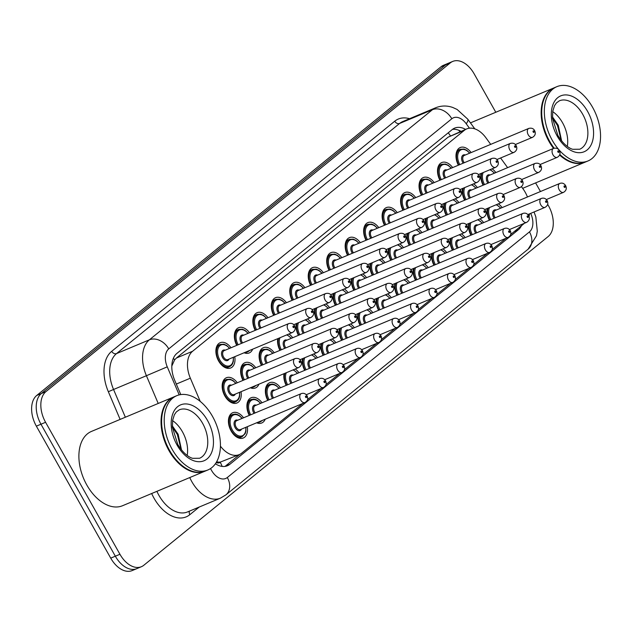 <?xml version="1.0" encoding="UTF-8"?>
<svg xmlns="http://www.w3.org/2000/svg" width="632" height="632" viewBox="0 0 632 632"><rect width="100%" height="100%" fill="white"/><g stroke="black" fill="none" stroke-linecap="round" stroke-linejoin="round"><path stroke-width="0.95" d="M234.764 356.677A13.691 8.635 -112.7 0 1 230.735 367.974A13.691 8.635 -112.7 0 1 218.577 360.927A13.691 8.635 -112.7 0 1 220.157 342.71A13.691 8.635 -112.7 0 1 231.028 347.766M236.747 345.364A13.691 8.635 -112.7 0 1 238.62 327.7A13.691 8.635 -112.7 0 1 249.498 332.748M255.217 330.354A13.691 8.635 -112.7 0 1 257.09 312.682A13.691 8.635 -112.7 0 1 267.968 317.738M273.688 315.336A13.691 8.635 -112.7 0 1 275.56 297.672A13.691 8.635 -112.7 0 1 286.438 302.72M292.158 300.326A13.691 8.635 -112.7 0 1 294.03 282.654A13.691 8.635 -112.7 0 1 304.901 287.702M310.628 285.308A13.691 8.635 -112.7 0 1 312.5 267.644A13.691 8.635 -112.7 0 1 323.371 272.692M329.09 270.298A13.691 8.635 -112.7 0 1 330.963 252.626A13.691 8.635 -112.7 0 1 341.841 257.674M439.904 180.207A13.691 8.635 -112.7 0 1 441.776 162.543A13.691 8.635 -112.7 0 1 452.654 167.591M347.56 255.281A13.691 8.635 -112.7 0 1 349.433 237.616A13.691 8.635 -112.7 0 1 360.311 242.664M366.031 240.271A13.691 8.635 -112.7 0 1 367.903 222.598A13.691 8.635 -112.7 0 1 378.781 227.646M421.433 195.225A13.691 8.635 -112.7 0 1 423.306 177.56A13.691 8.635 -112.7 0 1 434.184 182.609M402.963 210.243A13.691 8.635 -112.7 0 1 404.836 192.57A13.691 8.635 -112.7 0 1 415.714 197.619M384.501 225.253A13.691 8.635 -112.7 0 1 386.373 207.588A13.691 8.635 -112.7 0 1 397.244 212.636M458.374 165.197A13.691 8.635 -112.7 0 1 460.246 147.532A13.691 8.635 -112.7 0 1 471.124 152.581M241.029 391.69A13.691 8.635 -112.7 0 1 237 402.987A13.691 8.635 -112.7 0 1 224.842 395.94A13.691 8.635 -112.7 0 1 226.422 377.731A13.691 8.635 -112.7 0 1 237.3 382.779M243.02 380.385A13.691 8.635 -112.7 0 1 244.892 362.713A13.691 8.635 -112.7 0 1 255.763 367.761M261.482 365.367A13.691 8.635 -112.7 0 1 263.354 347.703A13.691 8.635 -112.7 0 1 274.233 352.751M279.952 350.357A13.691 8.635 -112.7 0 1 277.756 338.665M288.942 333.98A13.691 8.635 -112.7 0 1 292.703 337.733M298.423 335.339A13.691 8.635 -112.7 0 1 296.226 323.647M307.405 318.963A13.691 8.635 -112.7 0 1 311.173 322.723M316.893 320.321A13.691 8.635 -112.7 0 1 314.697 308.637M325.875 303.952A13.691 8.635 -112.7 0 1 329.635 307.705M335.363 305.311A13.691 8.635 -112.7 0 1 333.167 293.619M344.345 288.935A13.691 8.635 -112.7 0 1 348.106 292.695M390.766 260.265A13.691 8.635 -112.7 0 1 388.569 248.581M399.748 243.897A13.691 8.635 -112.7 0 1 403.516 247.649M464.639 200.21A13.691 8.635 -112.7 0 1 462.442 188.526M473.629 183.841A13.691 8.635 -112.7 0 1 477.389 187.593M446.168 215.228A13.691 8.635 -112.7 0 1 443.972 203.536M455.159 198.851A13.691 8.635 -112.7 0 1 458.919 202.611M353.825 290.293A13.691 8.635 -112.7 0 1 351.629 278.609M362.815 273.925A13.691 8.635 -112.7 0 1 366.576 277.677M409.236 245.256A13.691 8.635 -112.7 0 1 407.04 233.564M418.218 228.879A13.691 8.635 -112.7 0 1 421.978 232.639M372.295 275.283A13.691 8.635 -112.7 0 1 370.099 263.591M381.286 258.907A13.691 8.635 -112.7 0 1 385.046 262.667M427.698 230.238A13.691 8.635 -112.7 0 1 425.502 218.553M436.688 213.869A13.691 8.635 -112.7 0 1 440.449 217.621M483.109 185.2A13.691 8.635 -112.7 0 1 480.913 173.508M492.091 168.823A13.691 8.635 -112.7 0 1 495.859 172.583M247.302 426.711A13.691 8.635 -112.7 0 1 243.273 438A13.691 8.635 -112.7 0 1 231.115 430.953A13.691 8.635 -112.7 0 1 232.687 412.743A13.691 8.635 -112.7 0 1 243.565 417.792M249.285 415.398A13.691 8.635 -112.7 0 1 251.157 397.733A13.691 8.635 -112.7 0 1 262.035 402.782M267.755 400.38A13.691 8.635 -112.7 0 1 269.627 382.716A13.691 8.635 -112.7 0 1 280.497 387.764M286.217 385.37A13.691 8.635 -112.7 0 1 284.021 373.678M295.207 368.993A13.691 8.635 -112.7 0 1 298.968 372.754M304.687 370.352A13.691 8.635 -112.7 0 1 302.491 358.668M313.677 353.983A13.691 8.635 -112.7 0 1 317.438 357.736M323.157 355.342A13.691 8.635 -112.7 0 1 320.961 343.65M332.14 338.965A13.691 8.635 -112.7 0 1 335.908 342.726M341.628 340.324A13.691 8.635 -112.7 0 1 339.431 328.64M350.61 323.955A13.691 8.635 -112.7 0 1 354.37 327.708M360.09 325.314A13.691 8.635 -112.7 0 1 357.902 313.622M369.08 308.937A13.691 8.635 -112.7 0 1 372.841 312.698M378.56 310.296A13.691 8.635 -112.7 0 1 376.364 298.612M387.55 293.927A13.691 8.635 -112.7 0 1 391.311 297.68M397.03 295.286A13.691 8.635 -112.7 0 1 394.834 283.594M406.021 278.91A13.691 8.635 -112.7 0 1 409.781 282.67M415.501 280.268A13.691 8.635 -112.7 0 1 413.304 268.584M424.483 263.9A13.691 8.635 -112.7 0 1 428.251 267.652M433.971 265.258A13.691 8.635 -112.7 0 1 431.774 253.566M442.953 248.882A13.691 8.635 -112.7 0 1 446.713 252.642M452.433 250.24A13.691 8.635 -112.7 0 1 450.237 238.556M461.423 233.864A13.691 8.635 -112.7 0 1 465.184 237.624M470.903 235.23A13.691 8.635 -112.7 0 1 468.707 223.538M479.893 218.854A13.691 8.635 -112.7 0 1 483.654 222.614M489.373 220.213A13.691 8.635 -112.7 0 1 487.177 208.52M498.356 203.836A13.691 8.635 -112.7 0 1 502.124 207.596M216.215 462.537A8.058 5.08 67.3 0 0 220.197 462.237L220.41 462.063A24.166 15.239 -112.7 0 1 216.626 461.834M490.709 144.373L485.976 137.855A24.166 15.239 67.3 0 0 466.748 128.896L448.159 137.12L176.399 358.044L174.574 359.948L171.809 366.047M220.41 462.063L239.275 454.598A24.166 15.239 67.3 0 0 241.685 453.152L302.831 403.437M220.434 446.16A24.166 15.239 67.3 0 0 239.275 454.598M466.748 128.896A24.166 15.239 67.3 0 0 464.338 130.342L192.586 351.266A24.166 15.239 67.3 0 0 190.351 378.189L200.226 401.407M527.459 196.979A24.166 15.239 67.3 0 0 522.988 188.802L521.447 186.677M507.622 167.646L500.599 157.984M529.016 216.373A24.166 15.239 67.3 0 0 529.616 213.829M307.539 399.614L321.301 388.427M326.009 384.604L339.771 373.409M344.48 369.586L358.241 358.399M362.942 354.576L376.712 343.381M381.412 339.558L395.174 328.371M399.882 324.548L413.644 313.353M418.352 309.53L432.114 298.344M436.815 294.512L450.584 283.326M455.285 279.502L469.055 268.316M473.755 264.484L487.517 253.298M492.225 249.474L505.987 238.288M510.696 234.456L524.457 223.27M252.658 349.18A13.691 8.635 -112.7 0 1 249.206 352.956A13.691 8.635 -112.7 0 1 244.094 352.767M258.923 384.193A13.691 8.635 -112.7 0 1 255.47 387.969A13.691 8.635 -112.7 0 1 250.359 387.787M265.195 419.214A13.691 8.635 -112.7 0 1 261.735 422.99A13.691 8.635 -112.7 0 1 256.624 422.8M547.668 204.302L548.537 205.85A24.166 15.239 -112.7 0 1 548.157 236.542L143.812 565.261A24.166 15.239 -112.7 0 1 141.402 566.707A24.166 15.239 -112.7 0 1 119.946 554.272L45.575 422.287A24.166 15.239 -112.7 0 1 45.954 391.595L450.308 62.876L445.694 64.804A24.166 15.239 -112.7 0 1 448.096 63.358A24.166 15.239 -112.7 0 0 445.694 64.804L41.341 393.531L445.694 64.804L441.081 66.739A24.166 15.239 -112.7 0 1 443.482 65.294L452.709 61.43A24.166 15.239 -112.7 0 1 474.166 73.865L495.796 112.259M45.575 422.287L40.969 424.222A24.166 15.239 -112.7 0 1 41.341 393.531A24.166 15.239 -112.7 0 0 40.969 424.222L115.34 556.207L40.969 424.222L36.356 426.15A24.166 15.239 -112.7 0 1 36.727 395.458L441.081 66.739M141.402 566.707L136.796 568.642A24.166 15.239 -112.7 0 1 115.34 556.207A24.166 15.239 -112.7 0 0 136.796 568.642L132.183 570.57A24.166 15.239 -112.7 0 1 110.726 558.135L36.356 426.15M215.393 463.777A24.166 15.239 67.3 0 0 227.465 465.737A24.166 15.239 67.3 0 0 229.874 464.291L518.287 229.819A24.166 15.239 67.3 0 0 521.495 225.679M239.923 454.297L225.261 466.219A24.166 15.239 -112.7 0 1 225.032 466.4M535.612 182.909L540.471 191.528M450.308 62.876A24.166 15.239 -112.7 0 1 452.709 61.43M465.579 129.378A24.166 15.239 67.3 0 0 454.645 128.114A24.166 15.239 67.3 0 0 452.236 129.56L176.928 353.375A24.166 15.239 67.3 0 0 174.701 380.298L180.776 394.581M452.465 129.378A24.166 15.239 -112.7 0 1 460.973 131.314M205.005 471.18A40.274 25.398 -112.7 0 1 204.713 471.298A40.274 25.398 -112.7 0 1 168.957 450.577A40.274 25.398 -112.7 0 1 173.587 397.015A40.274 25.398 -112.7 0 1 173.879 396.896M204.713 471.298L122.561 505.719A40.274 25.398 -112.7 0 1 86.805 484.997A40.274 25.398 -112.7 0 1 91.435 431.435L173.587 397.015M179.662 463.446A39.871 25.146 -112.7 0 1 179.575 463.359A39.871 25.146 -112.7 0 1 169.447 450.292A39.871 25.146 -112.7 0 1 161.618 420.501A39.871 25.146 -112.7 0 1 161.618 420.375M207.888 469.971L205.289 471.061A40.274 25.398 -112.7 0 1 179.757 463.533A40.274 25.398 -112.7 0 1 169.534 450.332A40.274 25.398 -112.7 0 1 161.626 420.248A40.274 25.398 -112.7 0 1 174.163 396.77L176.763 395.687A40.274 25.398 -112.7 0 1 212.518 416.409A40.274 25.398 -112.7 0 1 207.888 469.971A40.274 25.398 -112.7 0 1 172.125 449.249A40.274 25.398 -112.7 0 1 176.763 395.687M172.599 420.636A26.26 16.566 -112.7 0 1 182.435 431.782A26.26 16.566 -112.7 0 1 187.183 455.435M181.518 449.96L178.145 434.271L172.339 425.865M181.123 449.463L177.323 434.421L172.402 427.082M585.114 162.155A40.274 25.398 -112.7 0 1 584.829 162.282A40.274 25.398 -112.7 0 1 559.604 155.037M488.986 182.735A4.835 3.049 67.3 0 1 488.425 181.89A4.835 3.049 67.3 0 1 488.978 175.459L553.545 148.409C556.279 147.77 558.206 148.488 559.328 150.558C560.702 153.371 560.015 155.622 557.282 157.321A4.835 3.049 -112.7 0 1 552.992 154.832A4.835 3.049 -112.7 0 1 553.545 148.409A40.274 25.398 -112.7 0 1 549.066 141.56A40.274 25.398 -112.7 0 1 553.703 87.998A40.274 25.398 -112.7 0 1 553.995 87.88M554.138 148.212A39.871 25.146 -112.7 0 1 549.563 141.276A39.871 25.146 -112.7 0 1 541.727 111.485A39.871 25.146 -112.7 0 1 541.735 111.358M587.997 160.955A40.274 25.398 -112.7 0 1 552.242 140.233A40.274 25.398 -112.7 0 1 556.879 86.663A40.274 25.398 -112.7 0 1 592.634 107.393A40.274 25.398 -112.7 0 1 587.997 160.955L585.406 162.037A40.274 25.398 -112.7 0 1 559.873 154.516A40.274 25.398 -112.7 0 1 559.818 154.461L559.873 154.516M554.169 148.204A40.274 25.398 -112.7 0 1 549.643 141.315A40.274 25.398 -112.7 0 1 541.735 111.232A40.274 25.398 -112.7 0 1 554.28 87.753L556.879 86.663M552.716 111.619A26.26 16.566 -112.7 0 1 562.551 122.766A26.26 16.566 -112.7 0 1 567.299 146.419M561.635 140.944L558.261 125.255L552.447 116.849M470.477 122.916A40.274 25.398 -112.7 0 1 471.551 122.418L553.703 87.998M561.232 140.446L557.432 125.405L552.518 118.066M220.197 462.237A24.166 18.439 50.9 0 1 222.14 466.416M173.405 358.194A24.166 18.439 50.9 0 1 174.574 359.948M448.246 132.799A24.166 18.439 50.9 0 1 450.332 135.769M176.304 384.074L190.351 378.189M176.399 358.044L192.586 351.266M448.159 137.12L464.338 130.342M110.726 558.135L119.946 554.272M36.727 395.458L45.954 391.595M225.261 466.219L229.874 464.291M210.551 468.549A16.108 10.159 67.3 0 0 211.404 470.192A16.108 10.159 67.3 0 0 227.307 477.516L529.458 231.881A16.108 10.159 67.3 0 0 530.706 213.379M227.307 477.516A16.108 12.292 -129.1 0 1 225.94 494.848L220.402 498.166A32.216 20.319 -112.7 0 1 191.788 481.592A32.216 20.319 -112.7 0 1 189.758 477.563M199.23 507.038L189.821 514.685A4.029 3.073 50.9 0 1 189.56 511.091M189.821 514.685A36.245 22.863 -112.7 0 1 154.026 498.206A36.245 22.863 -112.7 0 1 151.672 493.521M156.894 491.333A32.216 20.319 67.3 0 0 158.932 495.354A32.216 20.319 67.3 0 0 187.538 511.936L220.402 498.166M120.127 419.411L108.341 391.714A36.245 22.863 -112.7 0 1 111.682 351.329L394.747 121.202A36.245 22.863 -112.7 0 1 409.576 118.705M158.213 403.453L146.411 375.716L113.555 389.486L125.349 417.223M469.442 128.193L466.234 123.777A16.108 10.159 67.3 0 0 451.809 118.769L168.744 348.888A16.108 10.159 67.3 0 0 167.259 366.837L146.411 375.716A32.216 20.319 -112.7 0 1 149.389 339.818L116.525 353.588A32.216 20.319 67.3 0 0 113.555 389.486L108.341 391.714M168.744 348.888A16.108 12.292 -129.1 0 0 149.389 339.818L432.454 109.699L399.59 123.469L116.525 353.588A4.029 3.073 50.9 0 1 111.682 351.329M451.809 118.769A16.108 12.292 -129.1 0 0 432.454 109.699A32.216 20.319 -112.7 0 1 435.653 107.772L402.797 121.541A32.216 20.319 67.3 0 0 399.59 123.469A4.029 3.073 50.9 0 1 394.747 121.202M167.259 366.837L179.196 394.882M474.798 128.857L467.735 119.14A16.108 4.377 144 0 1 466.234 123.777M534.04 211.981L535.841 216.91L537.287 231.217L536.473 235.768L528.091 249.206A16.108 12.292 -129.1 0 0 529.458 231.881M514.393 231.454L518.287 229.819M489.745 220.062A12.079 7.624 -112.7 0 1 488.046 208.165M500.599 208.236A11.273 7.11 67.3 0 0 496.065 204.8M489.476 207.565A11.273 7.11 67.3 0 0 490.795 219.62M494.169 218.206A5.641 3.555 -112.7 0 1 493.711 217.471A5.641 3.555 -112.7 0 1 492.881 211.688A5.641 3.555 -112.7 0 1 496.357 210.014M546.348 199.546L563.547 192.341A4.835 3.049 -112.7 0 1 559.257 189.853A4.835 3.049 -112.7 0 1 559.818 183.422L495.243 210.48A4.835 3.049 67.3 0 0 494.69 216.902A4.835 3.049 67.3 0 0 495.251 217.756M564.969 186.345A0.806 0.506 67.3 0 0 564.163 187.001A0.806 0.506 67.3 0 0 564.969 186.345M487.904 183.185A5.641 3.555 -112.7 0 1 487.446 182.458A5.641 3.555 -112.7 0 1 486.608 176.668A5.641 3.555 -112.7 0 1 490.092 174.993M557.898 151.988A0.806 0.506 67.3 0 0 558.704 151.332A0.806 0.506 67.3 0 0 557.898 151.988M483.48 185.042A12.079 7.624 -112.7 0 1 481.774 173.144M494.327 173.223A11.273 7.11 67.3 0 0 489.792 169.787M483.211 172.544A11.273 7.11 67.3 0 0 484.531 184.599M463.169 163.19A5.641 3.555 -112.7 0 1 462.711 162.456A5.641 3.555 -112.7 0 1 461.873 156.673A5.641 3.555 -112.7 0 1 465.357 154.99M528.81 128.407C531.544 127.767 533.471 128.486 534.593 130.555C535.968 133.368 535.28 135.619 532.547 137.318A4.835 3.049 -112.7 0 1 528.257 134.837A4.835 3.049 -112.7 0 1 528.81 128.407L464.243 155.456A4.835 3.049 67.3 0 0 463.691 161.887A4.835 3.049 67.3 0 0 464.251 162.732M533.163 131.985A0.806 0.506 67.3 0 0 533.969 131.33A0.806 0.506 67.3 0 0 533.163 131.985M458.745 165.039A12.079 7.624 -112.7 0 1 460.293 149.255L457.118 150.582M469.592 153.22A11.273 7.11 67.3 0 0 459.409 151.064A11.273 7.11 67.3 0 0 459.796 164.604M471.274 235.072A12.079 7.624 -112.7 0 1 469.576 223.175M482.129 223.246A11.273 7.11 67.3 0 0 477.594 219.818M471.006 222.575A11.273 7.11 67.3 0 0 472.325 234.63M475.699 233.216A5.641 3.555 -112.7 0 1 475.24 232.489A5.641 3.555 -112.7 0 1 474.411 226.698A5.641 3.555 -112.7 0 1 477.887 225.024M527.878 214.556L545.084 207.351A4.835 3.049 -112.7 0 1 540.787 204.863A4.835 3.049 -112.7 0 1 541.347 198.44L476.781 225.49A4.835 3.049 67.3 0 0 476.22 231.92A4.835 3.049 67.3 0 0 476.781 232.766M546.498 201.355A0.806 0.506 67.3 0 0 545.692 202.019A0.806 0.506 67.3 0 0 546.498 201.355M452.804 250.09A12.079 7.624 -112.7 0 1 451.106 238.193M463.659 238.264A11.273 7.11 67.3 0 0 459.124 234.828M452.536 237.593A11.273 7.11 67.3 0 0 453.855 249.648M457.236 248.234A5.641 3.555 -112.7 0 1 456.77 247.499A5.641 3.555 -112.7 0 1 455.941 241.716A5.641 3.555 -112.7 0 1 459.424 240.042M509.416 229.574L526.614 222.369A4.835 3.049 -112.7 0 1 522.324 219.881A4.835 3.049 -112.7 0 1 522.877 213.45L458.311 240.508A4.835 3.049 67.3 0 0 457.75 246.93A4.835 3.049 67.3 0 0 458.311 247.784M528.028 216.373A0.806 0.506 67.3 0 0 527.222 217.029A0.806 0.506 67.3 0 0 528.028 216.373M434.342 265.1A12.079 7.624 -112.7 0 1 432.636 253.203M445.189 253.282A11.273 7.11 67.3 0 0 440.654 249.845M434.073 252.603A11.273 7.11 67.3 0 0 435.393 264.658M438.766 263.244A5.641 3.555 -112.7 0 1 438.3 262.517A5.641 3.555 -112.7 0 1 437.47 256.726A5.641 3.555 -112.7 0 1 440.954 255.052M490.946 244.584L508.144 237.379A4.835 3.049 -112.7 0 1 503.854 234.891A4.835 3.049 -112.7 0 1 504.407 228.468L439.84 255.518A4.835 3.049 67.3 0 0 439.287 261.948A4.835 3.049 67.3 0 0 439.84 262.793M509.566 231.391A0.806 0.506 67.3 0 0 508.752 232.047A0.806 0.506 67.3 0 0 509.566 231.391M415.872 280.118A12.079 7.624 -112.7 0 1 414.165 268.221M426.719 268.292A11.273 7.11 67.3 0 0 422.184 264.855M415.603 267.62A11.273 7.11 67.3 0 0 416.923 279.676M420.296 278.262A5.641 3.555 -112.7 0 1 419.838 277.535A5.641 3.555 -112.7 0 1 419 271.744A5.641 3.555 -112.7 0 1 422.484 270.069M472.475 259.602L489.674 252.397A4.835 3.049 -112.7 0 1 485.384 249.909A4.835 3.049 -112.7 0 1 485.937 243.478L421.37 270.536A4.835 3.049 67.3 0 0 420.817 276.958A4.835 3.049 67.3 0 0 421.378 277.811M491.096 246.401A0.806 0.506 67.3 0 0 490.29 247.057A0.806 0.506 67.3 0 0 491.096 246.401M469.434 198.203A5.641 3.555 -112.7 0 1 468.976 197.476A5.641 3.555 -112.7 0 1 468.146 191.686A5.641 3.555 -112.7 0 1 471.622 190.011M535.083 163.419C537.808 162.787 539.736 163.498 540.858 165.576C542.232 168.381 541.553 170.632 538.812 172.339A4.835 3.049 -112.7 0 1 534.522 169.85A4.835 3.049 -112.7 0 1 535.083 163.419L470.508 190.477A4.835 3.049 67.3 0 0 469.955 196.9A4.835 3.049 67.3 0 0 470.516 197.753M539.428 166.998A0.806 0.506 67.3 0 0 540.234 166.342A0.806 0.506 67.3 0 0 539.428 166.998M465.01 200.06A12.079 7.624 -112.7 0 1 463.311 188.162M475.864 188.233A11.273 7.11 67.3 0 0 471.33 184.797M464.741 187.562A11.273 7.11 67.3 0 0 466.061 199.617M450.964 213.213A5.641 3.555 -112.7 0 1 450.505 212.486A5.641 3.555 -112.7 0 1 449.676 206.696A5.641 3.555 -112.7 0 1 453.152 205.021M516.613 178.437C519.338 177.797 521.266 178.516 522.395 180.586C523.762 183.399 523.083 185.65 520.349 187.349A4.835 3.049 -112.7 0 1 516.052 184.86A4.835 3.049 -112.7 0 1 516.613 178.437L452.046 205.487A4.835 3.049 67.3 0 0 451.485 211.918A4.835 3.049 67.3 0 0 452.046 212.763M520.958 182.016A0.806 0.506 67.3 0 0 521.763 181.36A0.806 0.506 67.3 0 0 520.958 182.016M446.54 215.07A12.079 7.624 -112.7 0 1 444.841 203.172M457.394 203.251A11.273 7.11 67.3 0 0 452.86 199.815M446.271 202.572A11.273 7.11 67.3 0 0 447.59 214.627M432.501 228.231A5.641 3.555 -112.7 0 1 432.035 227.504A5.641 3.555 -112.7 0 1 431.206 221.713A5.641 3.555 -112.7 0 1 434.69 220.039M498.142 193.447C500.868 192.815 502.796 193.534 503.925 195.604C505.292 198.409 504.613 200.668 501.879 202.366A4.835 3.049 -112.7 0 1 497.589 199.878A4.835 3.049 -112.7 0 1 498.142 193.447L433.576 220.505A4.835 3.049 67.3 0 0 433.015 226.928A4.835 3.049 67.3 0 0 433.576 227.781M502.487 197.026A0.806 0.506 67.3 0 0 503.293 196.37A0.806 0.506 67.3 0 0 502.487 197.026M428.069 230.088A12.079 7.624 -112.7 0 1 426.371 218.19M438.924 218.261A11.273 7.11 67.3 0 0 434.389 214.825M427.801 217.59A11.273 7.11 67.3 0 0 429.12 229.645M202.611 423.329A26.26 16.566 -112.7 0 1 199.586 458.255L192.673 458.311C190.714 457.923 184.046 454.977 177.758 444.407L172.418 427.327L172.655 420.296L174.369 414.774L176.312 411.93L179.291 409.812A26.26 16.566 -112.7 0 1 202.611 423.329M207.517 420.478A30.289 19.102 -112.7 0 1 207.043 458.951A30.289 19.102 -112.7 0 1 177.134 445.173A30.289 19.102 -112.7 0 1 177.6 406.7A30.289 19.102 -112.7 0 1 207.517 420.478M582.728 114.313A26.26 16.566 -112.7 0 1 579.702 149.239L572.789 149.294C570.83 148.907 564.163 145.96 557.874 135.39L552.534 118.31L552.771 111.279L554.477 105.757L556.421 102.913L559.407 100.796A26.26 16.566 -112.7 0 1 582.728 114.313M587.626 111.461A30.289 19.102 -112.7 0 1 587.16 149.934A30.289 19.102 -112.7 0 1 557.25 136.156A30.289 19.102 -112.7 0 1 557.716 97.684A30.289 19.102 -112.7 0 1 587.626 111.461M414.031 243.241A5.641 3.555 -112.7 0 1 413.573 242.514A5.641 3.555 -112.7 0 1 412.736 236.724A5.641 3.555 -112.7 0 1 416.219 235.049M479.672 208.465C482.406 207.825 484.325 208.544 485.455 210.614C486.822 213.426 486.142 215.678 483.409 217.376A4.835 3.049 -112.7 0 1 479.119 214.896A4.835 3.049 -112.7 0 1 479.672 208.465L415.106 235.515A4.835 3.049 67.3 0 0 414.553 241.945A4.835 3.049 67.3 0 0 415.106 242.791M484.017 212.044A0.806 0.506 67.3 0 0 484.831 211.388A0.806 0.506 67.3 0 0 484.017 212.044M409.607 245.098A12.079 7.624 -112.7 0 1 407.901 233.2M420.454 233.279A11.273 7.11 67.3 0 0 415.919 229.843M409.339 232.6A11.273 7.11 67.3 0 0 410.658 244.655M444.699 178.2A5.641 3.555 -112.7 0 1 444.241 177.474A5.641 3.555 -112.7 0 1 443.411 171.683A5.641 3.555 -112.7 0 1 446.887 170.008M510.348 143.417C513.073 142.785 515.001 143.504 516.123 145.573C517.497 148.378 516.818 150.637 514.077 152.336A4.835 3.049 -112.7 0 1 509.787 149.847A4.835 3.049 -112.7 0 1 510.348 143.417L445.773 170.474A4.835 3.049 67.3 0 0 445.22 176.905A4.835 3.049 67.3 0 0 445.781 177.75M514.693 146.995A0.806 0.506 67.3 0 0 515.499 146.34A0.806 0.506 67.3 0 0 514.693 146.995M440.275 180.057A12.079 7.624 -112.7 0 1 441.823 164.273L438.648 165.6M451.13 168.231A11.273 7.11 67.3 0 0 440.938 166.082A11.273 7.11 67.3 0 0 441.326 179.614M426.229 193.218A5.641 3.555 -112.7 0 1 425.771 192.484A5.641 3.555 -112.7 0 1 424.941 186.701A5.641 3.555 -112.7 0 1 428.417 185.018M491.878 158.435C494.603 157.795 496.531 158.514 497.661 160.583C499.027 163.396 498.348 165.647 495.614 167.346A4.835 3.049 -112.7 0 1 491.325 164.865A4.835 3.049 -112.7 0 1 491.878 158.435L427.311 185.484A4.835 3.049 67.3 0 0 426.75 191.915A4.835 3.049 67.3 0 0 427.311 192.76M496.223 162.013A0.806 0.506 67.3 0 0 497.029 161.358A0.806 0.506 67.3 0 0 496.223 162.013M421.805 195.067A12.079 7.624 -112.7 0 1 423.353 179.283L420.185 180.618M432.659 183.248A11.273 7.11 67.3 0 0 422.476 181.092A11.273 7.11 67.3 0 0 422.855 194.632M407.766 208.228A5.641 3.555 -112.7 0 1 407.3 207.501A5.641 3.555 -112.7 0 1 406.471 201.711A5.641 3.555 -112.7 0 1 409.955 200.036M473.408 173.452C476.133 172.812 478.061 173.531 479.19 175.601C480.557 178.406 479.878 180.665 477.144 182.364A4.835 3.049 -112.7 0 1 472.854 179.875A4.835 3.049 -112.7 0 1 473.408 173.452L408.841 200.502A4.835 3.049 67.3 0 0 408.28 206.933A4.835 3.049 67.3 0 0 408.841 207.778M477.752 177.023A0.806 0.506 67.3 0 0 478.566 176.368A0.806 0.506 67.3 0 0 477.752 177.023M403.335 210.085A12.079 7.624 -112.7 0 1 404.883 194.3L401.715 195.628M414.189 198.258A11.273 7.11 67.3 0 0 404.006 196.11A11.273 7.11 67.3 0 0 404.385 209.642M389.296 223.246A5.641 3.555 -112.7 0 1 388.838 222.511A5.641 3.555 -112.7 0 1 388.001 216.729A5.641 3.555 -112.7 0 1 391.485 215.054M454.937 188.462C457.671 187.823 459.59 188.541 460.72 190.611C462.095 193.424 461.407 195.675 458.674 197.374A4.835 3.049 -112.7 0 1 454.384 194.893A4.835 3.049 -112.7 0 1 454.937 188.462L390.371 215.52A4.835 3.049 67.3 0 0 389.818 221.943A4.835 3.049 67.3 0 0 390.371 222.788M459.282 192.041A0.806 0.506 67.3 0 0 460.096 191.385A0.806 0.506 67.3 0 0 459.282 192.041M384.872 225.095A12.079 7.624 -112.7 0 1 386.421 209.31L383.245 210.646M395.719 213.276A11.273 7.11 67.3 0 0 385.536 211.12A11.273 7.11 67.3 0 0 385.923 224.66M397.402 295.128A12.079 7.624 -112.7 0 1 395.703 283.231M408.256 283.31A11.273 7.11 67.3 0 0 403.722 279.873M397.133 282.63A11.273 7.11 67.3 0 0 398.452 294.686M401.826 293.272A5.641 3.555 -112.7 0 1 401.367 292.545A5.641 3.555 -112.7 0 1 400.538 286.754A5.641 3.555 -112.7 0 1 404.014 285.079M454.005 274.612L471.203 267.407A4.835 3.049 -112.7 0 1 466.914 264.919A4.835 3.049 -112.7 0 1 467.475 258.496L402.9 285.546A4.835 3.049 67.3 0 0 402.347 291.976A4.835 3.049 67.3 0 0 402.908 292.821M472.625 261.419A0.806 0.506 67.3 0 0 471.82 262.075A0.806 0.506 67.3 0 0 472.625 261.419M378.931 310.146A12.079 7.624 -112.7 0 1 377.233 298.249M389.786 298.32A11.273 7.11 67.3 0 0 385.251 294.883M378.663 297.648A11.273 7.11 67.3 0 0 379.982 309.704M383.363 308.29A5.641 3.555 -112.7 0 1 382.897 307.563A5.641 3.555 -112.7 0 1 382.068 301.772A5.641 3.555 -112.7 0 1 385.552 300.097M435.543 289.63L452.741 282.425A4.835 3.049 -112.7 0 1 448.451 279.937A4.835 3.049 -112.7 0 1 449.004 273.506L384.438 300.563A4.835 3.049 67.3 0 0 383.877 306.986A4.835 3.049 67.3 0 0 384.438 307.839M454.155 276.429A0.806 0.506 67.3 0 0 453.349 277.085A0.806 0.506 67.3 0 0 454.155 276.429M360.461 325.156A12.079 7.624 -112.7 0 1 358.763 313.259M371.316 313.338A11.273 7.11 67.3 0 0 366.781 309.901M360.193 312.658A11.273 7.11 67.3 0 0 361.512 324.714M364.893 323.3A5.641 3.555 -112.7 0 1 364.427 322.573A5.641 3.555 -112.7 0 1 363.598 316.782A5.641 3.555 -112.7 0 1 367.081 315.107M417.073 304.64L434.271 297.435A4.835 3.049 -112.7 0 1 429.981 294.947A4.835 3.049 -112.7 0 1 430.534 288.524L365.968 315.573A4.835 3.049 67.3 0 0 365.407 322.004A4.835 3.049 67.3 0 0 365.968 322.849M435.693 291.447A0.806 0.506 67.3 0 0 434.879 292.103A0.806 0.506 67.3 0 0 435.693 291.447M341.999 340.174A12.079 7.624 -112.7 0 1 340.293 328.277M352.846 328.348A11.273 7.11 67.3 0 0 348.311 324.911M341.73 327.676A11.273 7.11 67.3 0 0 343.05 339.732M346.423 338.317A5.641 3.555 -112.7 0 1 345.965 337.591A5.641 3.555 -112.7 0 1 345.127 331.8A5.641 3.555 -112.7 0 1 348.611 330.125M398.602 319.658L415.801 312.453A4.835 3.049 -112.7 0 1 411.511 309.964A4.835 3.049 -112.7 0 1 412.064 303.534L347.497 330.591A4.835 3.049 67.3 0 0 346.944 337.014A4.835 3.049 67.3 0 0 347.497 337.867M417.223 306.457A0.806 0.506 67.3 0 0 416.409 307.113A0.806 0.506 67.3 0 0 417.223 306.457M395.561 258.259A5.641 3.555 -112.7 0 1 395.103 257.532A5.641 3.555 -112.7 0 1 394.265 251.741A5.641 3.555 -112.7 0 1 397.749 250.067M461.21 223.475C463.935 222.843 465.863 223.562 466.985 225.632C468.359 228.436 467.672 230.696 464.939 232.394A4.835 3.049 -112.7 0 1 460.649 229.906A4.835 3.049 -112.7 0 1 461.21 223.475L396.635 250.533A4.835 3.049 67.3 0 0 396.082 256.963A4.835 3.049 67.3 0 0 396.643 257.809M465.555 227.054A0.806 0.506 67.3 0 0 466.361 226.398A0.806 0.506 67.3 0 0 465.555 227.054M391.137 260.115A12.079 7.624 -112.7 0 1 389.438 248.218M401.984 248.289A11.273 7.11 67.3 0 0 397.457 244.861M390.868 247.618A11.273 7.11 67.3 0 0 392.188 259.673M377.091 273.269A5.641 3.555 -112.7 0 1 376.632 272.542A5.641 3.555 -112.7 0 1 375.803 266.759A5.641 3.555 -112.7 0 1 379.279 265.077M442.74 238.493C445.465 237.853 447.393 238.572 448.515 240.642C449.889 243.454 449.21 245.706 446.476 247.404A4.835 3.049 -112.7 0 1 442.179 244.924A4.835 3.049 -112.7 0 1 442.74 238.493L378.165 265.543A4.835 3.049 67.3 0 0 377.612 271.973A4.835 3.049 67.3 0 0 378.173 272.819M447.085 242.072A0.806 0.506 67.3 0 0 447.891 241.416A0.806 0.506 67.3 0 0 447.085 242.072M372.667 275.125A12.079 7.624 -112.7 0 1 370.968 263.228M383.521 263.307A11.273 7.11 67.3 0 0 378.987 259.87M372.398 262.628A11.273 7.11 67.3 0 0 373.717 274.691M358.628 288.287A5.641 3.555 -112.7 0 1 358.162 287.56A5.641 3.555 -112.7 0 1 357.333 281.769A5.641 3.555 -112.7 0 1 360.817 280.095M424.269 253.503C426.995 252.871 428.923 253.59 430.052 255.66C431.419 258.464 430.74 260.724 428.006 262.422A4.835 3.049 -112.7 0 1 423.717 259.934A4.835 3.049 -112.7 0 1 424.269 253.503L359.703 280.561A4.835 3.049 67.3 0 0 359.142 286.991A4.835 3.049 67.3 0 0 359.703 287.837M428.614 257.082A0.806 0.506 67.3 0 0 429.42 256.426A0.806 0.506 67.3 0 0 428.614 257.082M354.197 290.143A12.079 7.624 -112.7 0 1 352.498 278.246M365.051 278.317A11.273 7.11 67.3 0 0 360.517 274.888M353.928 277.646A11.273 7.11 67.3 0 0 355.247 289.701M340.158 303.305A5.641 3.555 -112.7 0 1 339.692 302.57A5.641 3.555 -112.7 0 1 338.863 296.787A5.641 3.555 -112.7 0 1 342.347 295.105M405.799 268.521C408.525 267.881 410.452 268.6 411.582 270.67C412.949 273.482 412.269 275.734 409.536 277.432A4.835 3.049 -112.7 0 1 405.246 274.952A4.835 3.049 -112.7 0 1 405.799 268.521L341.233 295.571A4.835 3.049 67.3 0 0 340.68 302.001A4.835 3.049 67.3 0 0 341.233 302.847M410.144 272.1A0.806 0.506 67.3 0 0 410.958 271.444A0.806 0.506 67.3 0 0 410.144 272.1M335.726 305.153A12.079 7.624 -112.7 0 1 334.028 293.256M346.581 293.335A11.273 7.11 67.3 0 0 342.046 289.898M335.458 292.656A11.273 7.11 67.3 0 0 336.785 304.719M370.826 238.256A5.641 3.555 -112.7 0 1 370.368 237.529A5.641 3.555 -112.7 0 1 369.53 231.739A5.641 3.555 -112.7 0 1 373.014 230.064M436.475 203.48C439.201 202.84 441.128 203.559 442.25 205.629C443.625 208.434 442.937 210.693 440.204 212.392A4.835 3.049 -112.7 0 1 435.914 209.903A4.835 3.049 -112.7 0 1 436.475 203.48L371.9 230.53A4.835 3.049 67.3 0 0 371.347 236.96A4.835 3.049 67.3 0 0 371.908 237.806M440.82 207.051A0.806 0.506 67.3 0 0 441.626 206.395A0.806 0.506 67.3 0 0 440.82 207.051M366.402 240.113A12.079 7.624 -112.7 0 1 367.95 224.328L364.775 225.656M377.249 228.286A11.273 7.11 67.3 0 0 367.066 226.138A11.273 7.11 67.3 0 0 367.453 239.67M352.356 253.274A5.641 3.555 -112.7 0 1 351.898 252.539A5.641 3.555 -112.7 0 1 351.068 246.757A5.641 3.555 -112.7 0 1 354.544 245.082M418.005 218.49C420.73 217.85 422.658 218.569 423.78 220.639C425.154 223.452 424.475 225.703 421.742 227.409A4.835 3.049 -112.7 0 1 417.444 224.921A4.835 3.049 -112.7 0 1 418.005 218.49L353.438 245.548A4.835 3.049 67.3 0 0 352.877 251.971A4.835 3.049 67.3 0 0 353.438 252.816M422.35 222.069A0.806 0.506 67.3 0 0 423.156 221.413A0.806 0.506 67.3 0 0 422.35 222.069M347.932 255.123A12.079 7.624 -112.7 0 1 349.48 239.338L346.304 240.673M358.786 243.304A11.273 7.11 67.3 0 0 348.595 241.148A11.273 7.11 67.3 0 0 348.983 254.688M333.894 268.284A5.641 3.555 -112.7 0 1 333.427 267.557A5.641 3.555 -112.7 0 1 332.598 261.767A5.641 3.555 -112.7 0 1 336.082 260.092M399.535 233.508C402.26 232.868 404.188 233.587 405.317 235.657C406.684 238.462 406.005 240.721 403.271 242.419A4.835 3.049 -112.7 0 1 398.982 239.931A4.835 3.049 -112.7 0 1 399.535 233.508L334.968 260.558A4.835 3.049 67.3 0 0 334.407 266.988A4.835 3.049 67.3 0 0 334.968 267.834M403.88 237.087A0.806 0.506 67.3 0 0 404.685 236.423A0.806 0.506 67.3 0 0 403.88 237.087M329.462 270.141A12.079 7.624 -112.7 0 1 331.01 254.356L327.842 255.683M340.316 258.314A11.273 7.11 67.3 0 0 330.133 256.165A11.273 7.11 67.3 0 0 330.512 269.698M323.529 355.184A12.079 7.624 -112.7 0 1 321.83 343.287M334.375 343.366A11.273 7.11 67.3 0 0 329.849 339.929M323.26 342.686A11.273 7.11 67.3 0 0 324.579 354.742M327.953 353.328A5.641 3.555 -112.7 0 1 327.495 352.601A5.641 3.555 -112.7 0 1 326.657 346.81A5.641 3.555 -112.7 0 1 330.141 345.135M380.132 334.676L397.331 327.463A4.835 3.049 -112.7 0 1 393.041 324.982A4.835 3.049 -112.7 0 1 393.602 318.552L329.027 345.601A4.835 3.049 67.3 0 0 328.474 352.032A4.835 3.049 67.3 0 0 329.035 352.877M398.752 321.475A0.806 0.506 67.3 0 0 397.947 322.13A0.806 0.506 67.3 0 0 398.752 321.475M305.058 370.202A12.079 7.624 -112.7 0 1 303.36 358.305M315.913 358.376A11.273 7.11 67.3 0 0 311.378 354.939M304.79 357.704A11.273 7.11 67.3 0 0 306.109 369.76M309.483 368.345A5.641 3.555 -112.7 0 1 309.024 367.619A5.641 3.555 -112.7 0 1 308.195 361.828A5.641 3.555 -112.7 0 1 311.671 360.153M361.662 349.686L378.868 342.481A4.835 3.049 -112.7 0 1 374.571 339.992A4.835 3.049 -112.7 0 1 375.132 333.562L310.565 360.619A4.835 3.049 67.3 0 0 310.004 367.05A4.835 3.049 67.3 0 0 310.565 367.895M380.282 336.485A0.806 0.506 67.3 0 0 379.477 337.14A0.806 0.506 67.3 0 0 380.282 336.485M286.588 385.212A12.079 7.624 -112.7 0 1 284.89 373.315M297.443 373.394A11.273 7.11 67.3 0 0 292.908 369.957M286.32 372.714A11.273 7.11 67.3 0 0 287.639 384.77M291.02 383.355A5.641 3.555 -112.7 0 1 290.554 382.629A5.641 3.555 -112.7 0 1 289.725 376.838A5.641 3.555 -112.7 0 1 293.209 375.163M343.2 364.704L360.398 357.491A4.835 3.049 -112.7 0 1 356.108 355.01A4.835 3.049 -112.7 0 1 356.661 348.58L292.095 375.629A4.835 3.049 67.3 0 0 291.534 382.06A4.835 3.049 67.3 0 0 292.095 382.905M361.812 351.503A0.806 0.506 67.3 0 0 361.006 352.158A0.806 0.506 67.3 0 0 361.812 351.503M268.118 400.23A12.079 7.624 -112.7 0 1 269.667 384.446L272.266 384.043L274.083 384.438L276.168 385.504L279.17 388.325M278.973 388.404A11.273 7.11 67.3 0 0 268.79 386.255A11.273 7.11 67.3 0 0 269.177 399.787M272.55 398.373A5.641 3.555 -112.7 0 1 272.084 397.647A5.641 3.555 -112.7 0 1 271.254 391.856A5.641 3.555 -112.7 0 1 274.738 390.181M324.73 379.714L341.928 372.509A4.835 3.049 -112.7 0 1 337.638 370.02A4.835 3.049 -112.7 0 1 338.191 363.59L273.624 390.647A4.835 3.049 67.3 0 0 273.071 397.078A4.835 3.049 67.3 0 0 273.624 397.923M343.35 366.513A0.806 0.506 67.3 0 0 342.536 367.168A0.806 0.506 67.3 0 0 343.35 366.513M249.656 415.24A12.079 7.624 -112.7 0 1 251.204 399.456L253.795 399.053L255.62 399.448L257.706 400.514L260.7 403.335M260.502 403.421A11.273 7.11 67.3 0 0 250.319 401.265A11.273 7.11 67.3 0 0 250.707 414.805M254.08 413.391A5.641 3.555 -112.7 0 1 253.622 412.657A5.641 3.555 -112.7 0 1 252.784 406.874A5.641 3.555 -112.7 0 1 256.268 405.191M306.259 394.731L323.458 387.519A4.835 3.049 -112.7 0 1 319.168 385.038A4.835 3.049 -112.7 0 1 319.721 378.608L255.154 405.657A4.835 3.049 67.3 0 0 254.601 412.088A4.835 3.049 67.3 0 0 255.162 412.933M324.88 381.531A0.806 0.506 67.3 0 0 324.074 382.186A0.806 0.506 67.3 0 0 324.88 381.531M257.366 423.077L260.542 421.742A12.079 7.624 -112.7 0 1 258.259 422.121M238.896 438.087L242.072 436.759A12.079 7.624 -112.7 0 1 231.344 430.542A12.079 7.624 -112.7 0 1 232.734 414.474L235.325 414.071L237.15 414.466L239.236 415.532L242.238 418.352M242.04 418.431A11.273 7.11 67.3 0 0 231.81 416.322A11.273 7.11 67.3 0 0 232.323 429.973A11.273 7.11 67.3 0 0 241.448 436.041A11.273 7.11 67.3 0 0 245.769 427.351M241.535 429.12A5.641 3.555 -112.7 0 1 235.151 427.674A5.641 3.555 -112.7 0 1 234.322 421.884A5.641 3.555 -112.7 0 1 237.798 420.209M301.259 393.618L236.684 420.675A4.835 3.049 67.3 0 0 236.131 427.106A4.835 3.049 67.3 0 0 240.421 429.586L304.987 402.537A4.835 3.049 -112.7 0 1 300.698 400.048A4.835 3.049 -112.7 0 1 301.259 393.618C303.644 392.828 305.572 393.546 307.034 395.774C308.408 398.579 307.729 400.838 304.987 402.537M306.409 396.541A0.806 0.506 67.3 0 0 305.604 397.196A0.806 0.506 67.3 0 0 306.409 396.541M321.688 318.315A5.641 3.555 -112.7 0 1 321.23 317.588A5.641 3.555 -112.7 0 1 320.392 311.797A5.641 3.555 -112.7 0 1 323.876 310.122M387.329 283.539C390.062 282.899 391.99 283.618 393.112 285.688C394.487 288.492 393.799 290.752 391.066 292.45A4.835 3.049 -112.7 0 1 386.776 289.962A4.835 3.049 -112.7 0 1 387.329 283.539L322.762 310.589A4.835 3.049 67.3 0 0 322.209 317.019A4.835 3.049 67.3 0 0 322.77 317.864M391.682 287.11A0.806 0.506 67.3 0 0 392.488 286.454A0.806 0.506 67.3 0 0 391.682 287.11M317.264 320.171A12.079 7.624 -112.7 0 1 315.558 308.274M328.111 308.345A11.273 7.11 67.3 0 0 323.576 304.916M316.995 307.673A11.273 7.11 67.3 0 0 318.315 319.729M303.218 333.333A5.641 3.555 -112.7 0 1 302.76 332.598A5.641 3.555 -112.7 0 1 301.93 326.815A5.641 3.555 -112.7 0 1 305.406 325.14M368.867 298.549C371.592 297.909 373.52 298.628 374.642 300.698C376.016 303.51 375.329 305.762 372.596 307.46A4.835 3.049 -112.7 0 1 368.306 304.98A4.835 3.049 -112.7 0 1 368.867 298.549L304.292 325.606A4.835 3.049 67.3 0 0 303.739 332.029A4.835 3.049 67.3 0 0 304.3 332.874M373.212 302.128A0.806 0.506 67.3 0 0 374.018 301.472A0.806 0.506 67.3 0 0 373.212 302.128M298.794 335.181A12.079 7.624 -112.7 0 1 297.095 323.284M309.648 323.363A11.273 7.11 67.3 0 0 305.114 319.926M298.525 322.683A11.273 7.11 67.3 0 0 299.845 334.747M284.748 348.343A5.641 3.555 -112.7 0 1 284.289 347.616A5.641 3.555 -112.7 0 1 283.46 341.825A5.641 3.555 -112.7 0 1 286.936 340.15M350.397 313.567C353.122 312.927 355.05 313.646 356.172 315.716C357.546 318.52 356.867 320.78 354.133 322.478A4.835 3.049 -112.7 0 1 349.836 319.99A4.835 3.049 -112.7 0 1 350.397 313.567L285.83 340.616A4.835 3.049 67.3 0 0 285.269 347.047A4.835 3.049 67.3 0 0 285.83 347.892M354.742 317.138A0.806 0.506 67.3 0 0 355.547 316.482A0.806 0.506 67.3 0 0 354.742 317.138M280.324 350.199A12.079 7.624 -112.7 0 1 278.625 338.302M291.178 338.373A11.273 7.11 67.3 0 0 286.644 334.944M280.055 337.701A11.273 7.11 67.3 0 0 281.374 349.757M266.285 363.361A5.641 3.555 -112.7 0 1 265.819 362.626A5.641 3.555 -112.7 0 1 264.99 356.843A5.641 3.555 -112.7 0 1 268.474 355.168M331.926 328.577C334.652 327.937 336.579 328.656 337.709 330.726C339.076 333.538 338.397 335.79 335.663 337.488A4.835 3.049 -112.7 0 1 331.373 335.007A4.835 3.049 -112.7 0 1 331.926 328.577L267.36 355.634A4.835 3.049 67.3 0 0 266.799 362.057A4.835 3.049 67.3 0 0 267.36 362.902M336.271 332.156A0.806 0.506 67.3 0 0 337.077 331.5A0.806 0.506 67.3 0 0 336.271 332.156M261.853 365.209A12.079 7.624 -112.7 0 1 263.402 349.425L260.234 350.76M272.708 353.391A11.273 7.11 67.3 0 0 262.525 351.234A11.273 7.11 67.3 0 0 262.904 364.775M256.237 385.322L254.269 386.729A12.079 7.624 -112.7 0 1 251.994 387.1M247.815 378.37A5.641 3.555 -112.7 0 1 247.349 377.644A5.641 3.555 -112.7 0 1 246.52 371.853A5.641 3.555 -112.7 0 1 250.003 370.178M313.456 343.595C316.19 342.955 318.109 343.674 319.239 345.743C320.606 348.548 319.926 350.807 317.193 352.506A4.835 3.049 -112.7 0 1 312.903 350.017A4.835 3.049 -112.7 0 1 313.456 343.595L248.89 370.644A4.835 3.049 67.3 0 0 248.337 377.075A4.835 3.049 67.3 0 0 248.89 377.92M317.801 347.166A0.806 0.506 67.3 0 0 318.615 346.51A0.806 0.506 67.3 0 0 317.801 347.166M243.391 380.227A12.079 7.624 -112.7 0 1 244.932 364.443L241.764 365.77M254.238 368.401A11.273 7.11 67.3 0 0 244.055 366.252A11.273 7.11 67.3 0 0 244.442 379.785M239.702 392.251L239.607 396.367L238.904 398.602L237.909 400.175L235.807 401.739A12.079 7.624 -112.7 0 1 225.079 395.521A12.079 7.624 -112.7 0 1 226.469 379.453L223.293 380.788M235.768 383.419A11.273 7.11 67.3 0 0 225.545 381.309A11.273 7.11 67.3 0 0 226.058 394.953A11.273 7.11 67.3 0 0 235.183 401.028A11.273 7.11 67.3 0 0 239.504 392.33M235.27 394.107A5.641 3.555 -112.7 0 1 228.887 392.654A5.641 3.555 -112.7 0 1 228.049 386.871A5.641 3.555 -112.7 0 1 231.533 385.196M230.419 385.662A4.835 3.049 67.3 0 0 229.866 392.085A4.835 3.049 67.3 0 0 234.156 394.573L298.723 367.524A4.835 3.049 -112.7 0 1 294.433 365.035A4.835 3.049 -112.7 0 1 294.986 358.605L230.419 385.662M299.339 362.183A0.806 0.506 67.3 0 0 300.145 361.528A0.806 0.506 67.3 0 0 299.339 362.183M315.423 283.302A5.641 3.555 -112.7 0 1 314.957 282.567A5.641 3.555 -112.7 0 1 314.128 276.784A5.641 3.555 -112.7 0 1 317.612 275.11M381.064 248.518C383.79 247.878 385.718 248.597 386.847 250.675C388.214 253.479 387.535 255.731 384.801 257.437A4.835 3.049 -112.7 0 1 380.511 254.949A4.835 3.049 -112.7 0 1 381.064 248.518L316.498 275.576A4.835 3.049 67.3 0 0 315.945 281.998A4.835 3.049 67.3 0 0 316.498 282.844M385.409 252.097A0.806 0.506 67.3 0 0 386.223 251.441A0.806 0.506 67.3 0 0 385.409 252.097M310.991 285.151A12.079 7.624 -112.7 0 1 312.54 269.366L309.372 270.701M321.846 273.332A11.273 7.11 67.3 0 0 311.663 271.175A11.273 7.11 67.3 0 0 312.05 284.716M296.953 298.312A5.641 3.555 -112.7 0 1 296.495 297.585A5.641 3.555 -112.7 0 1 295.658 291.794A5.641 3.555 -112.7 0 1 299.141 290.12M362.594 263.536C365.328 262.896 367.255 263.615 368.377 265.685C369.752 268.489 369.064 270.749 366.331 272.447A4.835 3.049 -112.7 0 1 362.041 269.959A4.835 3.049 -112.7 0 1 362.594 263.536L298.028 290.586A4.835 3.049 67.3 0 0 297.475 297.016A4.835 3.049 67.3 0 0 298.035 297.862M366.947 267.115A0.806 0.506 67.3 0 0 367.753 266.451A0.806 0.506 67.3 0 0 366.947 267.115M292.529 300.168A12.079 7.624 -112.7 0 1 294.077 284.384L290.902 285.711M303.376 288.342A11.273 7.11 67.3 0 0 293.193 286.193A11.273 7.11 67.3 0 0 293.58 299.726M278.483 313.33A5.641 3.555 -112.7 0 1 278.025 312.595A5.641 3.555 -112.7 0 1 277.195 306.812A5.641 3.555 -112.7 0 1 280.671 305.137M344.132 278.546C346.857 277.914 348.785 278.625 349.907 280.703C351.281 283.507 350.602 285.759 347.861 287.465A4.835 3.049 -112.7 0 1 343.571 284.977A4.835 3.049 -112.7 0 1 344.132 278.546L279.557 305.604A4.835 3.049 67.3 0 0 279.004 312.026A4.835 3.049 67.3 0 0 279.565 312.88M348.477 282.125A0.806 0.506 67.3 0 0 349.283 281.469A0.806 0.506 67.3 0 0 348.477 282.125M274.059 315.178A12.079 7.624 -112.7 0 1 275.607 299.394L272.432 300.729M284.913 303.36A11.273 7.11 67.3 0 0 274.723 301.203A11.273 7.11 67.3 0 0 275.11 314.744M260.013 328.34A5.641 3.555 -112.7 0 1 259.555 327.613A5.641 3.555 -112.7 0 1 258.725 321.822A5.641 3.555 -112.7 0 1 262.201 320.148M325.662 293.564C328.387 292.924 330.315 293.643 331.445 295.713C332.811 298.517 332.132 300.777 329.398 302.475A4.835 3.049 -112.7 0 1 325.101 299.987A4.835 3.049 -112.7 0 1 325.662 293.564L261.095 320.614A4.835 3.049 67.3 0 0 260.534 327.044A4.835 3.049 67.3 0 0 261.095 327.889M330.007 297.143A0.806 0.506 67.3 0 0 330.812 296.479A0.806 0.506 67.3 0 0 330.007 297.143M255.589 330.196A12.079 7.624 -112.7 0 1 257.137 314.412L253.969 315.739M266.443 318.37A11.273 7.11 67.3 0 0 256.252 316.221A11.273 7.11 67.3 0 0 256.639 329.754M249.972 350.302L248.005 351.716A12.079 7.624 -112.7 0 1 245.722 352.087M241.55 343.358A5.641 3.555 -112.7 0 1 241.084 342.623A5.641 3.555 -112.7 0 1 240.255 336.84A5.641 3.555 -112.7 0 1 243.739 335.165M307.192 308.574C309.917 307.942 311.845 308.653 312.974 310.731C314.341 313.535 313.662 315.787 310.928 317.493A4.835 3.049 -112.7 0 1 306.639 315.005A4.835 3.049 -112.7 0 1 307.192 308.574L242.625 335.632A4.835 3.049 67.3 0 0 242.064 342.054A4.835 3.049 67.3 0 0 242.625 342.907M311.537 312.153A0.806 0.506 67.3 0 0 312.342 311.497A0.806 0.506 67.3 0 0 311.537 312.153M237.118 345.214A12.079 7.624 -112.7 0 1 238.667 329.43L235.499 330.757M247.973 333.388A11.273 7.11 67.3 0 0 237.79 331.231A11.273 7.11 67.3 0 0 238.169 344.772M233.437 357.23L233.342 361.346L232.639 363.582L231.644 365.162L229.535 366.726A12.079 7.624 -112.7 0 1 218.806 360.509A12.079 7.624 -112.7 0 1 220.197 344.44L217.029 345.767M229.503 348.398A11.273 7.11 67.3 0 0 219.28 346.297A11.273 7.11 67.3 0 0 219.794 359.94A11.273 7.11 67.3 0 0 228.918 366.007A11.273 7.11 67.3 0 0 233.24 357.317M229.005 359.095A5.641 3.555 -112.7 0 1 222.622 357.641A5.641 3.555 -112.7 0 1 221.785 351.85A5.641 3.555 -112.7 0 1 225.268 350.175M224.155 350.642A4.835 3.049 67.3 0 0 223.602 357.072A4.835 3.049 67.3 0 0 227.891 359.561L292.458 332.503A4.835 3.049 -112.7 0 1 288.168 330.015A4.835 3.049 -112.7 0 1 288.721 323.592L224.155 350.642M293.066 327.171A0.806 0.506 67.3 0 0 293.88 326.515A0.806 0.506 67.3 0 0 293.066 327.171M459.946 131.74L458.737 130.247M467.735 119.14L457.118 109.462L452.812 107.487C446.998 105.433 441.278 105.528 435.653 107.772M225.94 494.848L528.091 249.206M496.523 204.61L500.789 208.149M559.818 183.422C562.203 182.632 564.131 183.351 565.593 185.579C566.967 188.383 566.28 190.635 563.547 192.341M557.282 157.321L540.083 164.525M494.524 173.136L490.258 169.589M532.547 137.318L515.349 144.53M469.789 153.134L466.772 150.298L463.999 149.034L460.293 149.255M478.061 219.62L482.327 223.167M541.347 198.44C543.741 197.642 545.661 198.361 547.122 200.589C548.497 203.393 547.818 205.653 545.084 207.351M459.59 234.638L463.856 238.185M522.877 213.45C525.271 212.66 527.199 213.379 528.66 215.607C530.027 218.411 529.347 220.663 526.614 222.369M441.12 249.648L445.386 253.195M504.407 228.468C506.801 227.67 508.728 228.389 510.19 230.617C511.557 233.429 510.877 235.681 508.144 237.379M422.65 264.666L426.916 268.213M485.937 243.478C488.331 242.688 490.258 243.407 491.72 245.635C493.094 248.439 492.407 250.691 489.674 252.397M538.812 172.339L521.613 179.543M476.062 188.154L471.788 184.607M520.349 187.349L503.143 194.553M457.592 203.164L453.326 199.617M501.879 202.366L484.681 209.571M439.122 218.182L434.856 214.635M584.829 162.282L522.648 188.336M483.409 217.376L466.211 224.589M420.651 233.192L416.385 229.645M514.077 152.336L496.878 159.541M451.327 168.151L448.301 165.315L445.528 164.051L441.823 164.273M495.614 167.346L478.416 174.558M432.857 183.161L429.831 180.325L427.058 179.061L423.353 179.283M477.144 182.364L459.946 189.568M414.387 198.179L411.361 195.343L408.596 194.079L404.883 194.3M458.674 197.374L441.476 204.586M395.916 213.189L392.899 210.353L390.126 209.089L386.421 209.31M404.18 279.676L408.454 283.223M467.475 258.496C469.86 257.706 471.788 258.417 473.25 260.645C474.624 263.457 473.945 265.709 471.203 267.407M385.718 294.694L389.983 298.241M449.004 273.506C451.398 272.716 453.326 273.435 454.787 275.663C456.154 278.467 455.474 280.719 452.741 282.425M367.247 309.704L371.513 313.251M430.534 288.524C432.928 287.734 434.856 288.445 436.317 290.673C437.684 293.485 437.004 295.737 434.271 297.435M348.777 324.722L353.043 328.269M412.064 303.534C414.458 302.744 416.385 303.463 417.847 305.69C419.221 308.495 418.534 310.747 415.801 312.453M464.939 232.394L447.74 239.599M402.181 248.21L397.915 244.663M446.476 247.404L429.27 254.617M383.719 263.22L379.453 259.673M428.006 262.422L410.808 269.627M365.249 278.238L360.983 274.691M409.536 277.432L392.338 284.645M346.778 293.248L342.512 289.701M440.204 212.392L423.006 219.596M377.446 228.207L374.428 225.371L371.656 224.107L367.95 224.328M421.742 227.409L404.535 234.614M358.984 243.217L355.958 240.381L353.185 239.125L349.48 239.338M403.271 242.419L386.073 249.624M340.514 258.235L337.488 255.399L334.715 254.135L331.01 254.356M330.307 339.732L334.573 343.279M393.602 318.552C395.988 317.762 397.915 318.473 399.377 320.701C400.751 323.513 400.064 325.764 397.331 327.463M311.845 354.75L316.111 358.297M375.132 333.562C377.517 332.772 379.445 333.491 380.906 335.718C382.281 338.523 381.602 340.782 378.868 342.481M293.374 369.76L297.64 373.307M356.661 348.58C359.055 347.79 360.983 348.501 362.444 350.728C363.811 353.541 363.131 355.792 360.398 357.491M338.191 363.59C340.585 362.8 342.512 363.519 343.974 365.746C345.341 368.551 344.661 370.81 341.928 372.509M269.667 384.446L266.499 385.773M319.721 378.608C322.115 377.817 324.042 378.529 325.504 380.756C326.878 383.569 326.191 385.82 323.458 387.519M251.204 399.456L248.028 400.791M260.542 421.742L262.501 420.335M232.734 414.474L229.558 415.801M242.072 436.759L245.177 433.615L245.88 431.38L245.967 427.264M391.066 292.45L373.868 299.655M328.308 308.266L324.042 304.719M372.596 307.46L355.397 314.673M309.838 323.276L305.572 319.729M354.133 322.478L336.927 329.683M291.376 338.294L287.11 334.747M335.663 337.488L318.465 344.701M272.906 353.304L269.88 350.468L267.115 349.204L263.402 349.425M317.193 352.506L299.995 359.711M254.269 386.729L251.102 388.056M254.435 368.322L251.41 365.486L248.645 364.222L244.932 364.443M298.723 367.524C301.456 365.817 302.143 363.566 300.769 360.761C299.647 358.684 297.719 357.965 294.986 358.605M235.807 401.739L232.631 403.074M235.965 383.332L232.947 380.496L230.174 379.24L226.469 379.453M384.801 257.437L367.603 264.642M322.043 273.245L319.018 270.409L316.253 269.153L312.54 269.366M366.331 272.447L349.133 279.652M303.573 288.263L300.555 285.427L297.783 284.163L294.077 284.384M347.861 287.465L330.662 294.67M285.111 303.273L282.085 300.437L279.312 299.181L275.607 299.394M329.398 302.475L312.192 309.68M266.641 318.291L263.615 315.455L260.842 314.191L257.137 314.412M310.928 317.493L293.73 324.698M248.005 351.716L244.837 353.043M248.171 333.309L245.145 330.473L242.38 329.209L238.667 329.43M292.458 332.503C295.191 330.805 295.871 328.553 294.504 325.741C293.374 323.671 291.455 322.952 288.721 323.592M229.535 366.726L226.367 368.053M229.7 348.319L226.683 345.483L223.91 344.219L220.197 344.44"/></g></svg>
